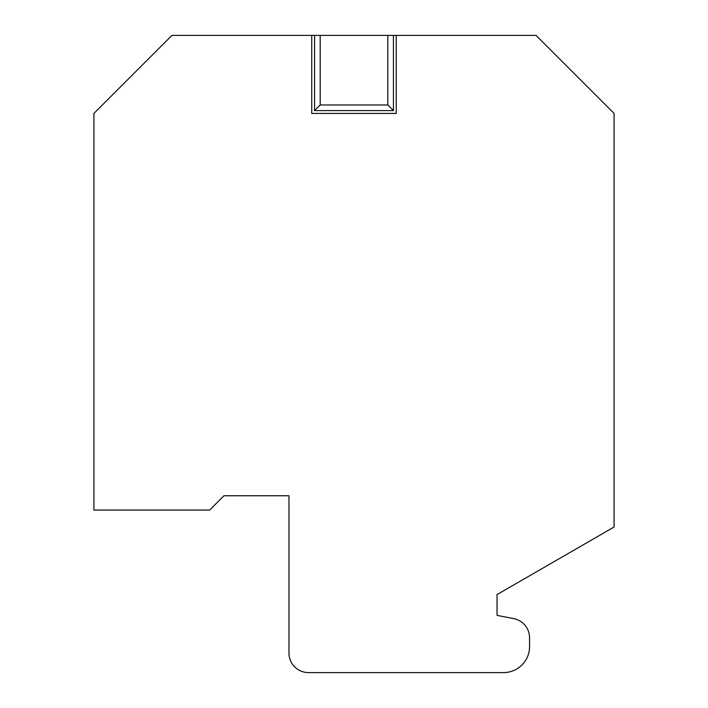 <?xml version="1.0" encoding="UTF-8"?>
<svg xmlns="http://www.w3.org/2000/svg" width="708" height="708" viewBox="0 0 708 708"><rect width="100%" height="100%" fill="white"/><g stroke="black" fill="none" stroke-linecap="round" stroke-linejoin="round"><path stroke-width="1.06" d="M396.268 35.4L396.268 113.422L311.732 113.422L311.732 35.4L171.947 35.4L93.916 113.422L93.916 510.052L209.656 510.052L223.958 495.742L288.979 495.742L288.979 653.095A19.505 19.505 0 0 0 308.484 672.6L503.547 672.6A26.01 26.01 0 0 0 529.557 646.59L529.557 637.784A19.505 19.505 0 0 0 513.769 618.633L497.043 615.385L497.043 594.578L614.084 527.009L614.084 113.422L536.053 35.4L387.807 35.4L387.807 104.97L320.193 104.97L320.193 35.4L387.807 35.4M387.807 104.97L393.444 110.598L314.556 110.598L314.556 35.4L320.193 35.4M314.556 110.598L320.193 104.97M393.444 110.598L393.444 35.4M311.732 35.4L314.556 35.4"/></g></svg>
